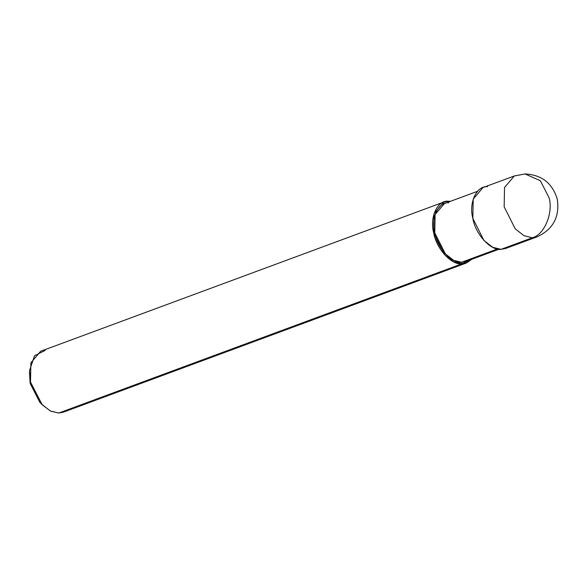 <?xml version="1.0" encoding="UTF-8"?>
<svg xmlns="http://www.w3.org/2000/svg" width="587" height="587" viewBox="0 0 587 587"><rect width="100%" height="100%" fill="white"/><g stroke="black" fill="none" stroke-linecap="round" stroke-linejoin="round"><path stroke-width="0.88" d="M487.503 186.717C476.6 185.499 468.543 202.926 472.851 218.401C475.243 233.912 490.747 250.935 501.049 249.35L532.358 237.764L536.87 236.928L532.358 237.764L524 235.695L515.232 228.849L504.167 206.815L504.526 187.488L514.307 175.961L504.526 187.488L504.167 206.815L515.232 228.849L524 235.695L532.358 237.764C544.281 234.859 553.475 212.861 549.08 197.753L540.356 180.737L525.035 173.95L540.356 180.737L549.08 197.753C553.475 212.861 544.281 234.859 532.358 237.764L509.523 246.21M518.82 175.124L514.307 175.961L482.991 187.554L473.217 199.081L472.851 218.401L483.915 240.435L492.684 247.288L501.049 249.35L505.554 248.514L536.87 236.928C552.998 229.517 559.815 216.999 557.312 199.375C552.55 183.276 541.786 174.801 525.035 173.95L518.82 175.124M448.695 202.772C438.342 201.612 430.689 218.166 434.776 232.87C437.051 247.604 451.777 263.776 461.565 262.272L497.453 248.991L461.565 262.272L453.619 260.312L445.291 253.804L434.776 232.87L435.121 214.512L444.41 203.564L477.488 191.318M498.928 249.24L465.851 261.479L461.565 262.272L461.903 263.834C451.601 265.419 436.097 248.396 433.705 232.892C429.398 217.41 437.454 199.984 448.358 201.202L448.541 202.038L448.358 201.202L443.845 202.038L434.072 213.565L433.705 232.892L444.77 254.927L453.538 261.773L461.903 263.834L58.715 413.05L50.35 410.988L41.582 404.142L30.517 382.108L30.884 362.781L40.657 351.253L443.845 202.038M45.17 350.417L34.545 355.729L29.526 370.558L30.517 382.108L42.205 404.81L50.687 411.157L58.715 413.05L461.903 263.834L461.565 262.272M42.205 404.81L39.916 402.411L30.172 383.494L29.526 370.558M29.475 372.312L30.172 383.494L41.024 403.518M448.358 201.202L450.478 201.319L448.358 201.202M471.911 259.234L461.903 263.834L466.408 263.005L471.911 259.234M466.408 263.005L63.22 412.221L58.715 413.05M525.035 173.95L514.307 175.961"/></g></svg>
